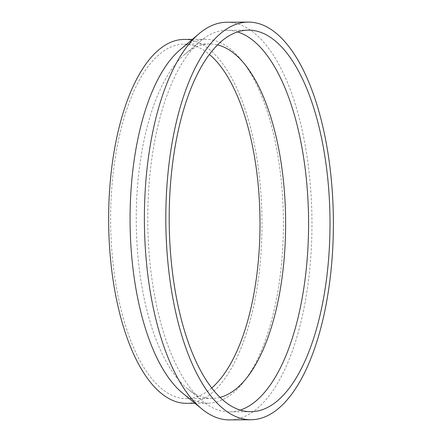 <?xml version="1.0" encoding="UTF-8"?>
<svg xmlns="http://www.w3.org/2000/svg" width="442" height="442" viewBox="0 0 442 442"><rect width="100%" height="100%" fill="white"/><g stroke="black" fill="none" stroke-linecap="round" stroke-linejoin="round"><path stroke-width="0.33" stroke-dasharray="2.21 1.66" d="M240.227 410.088A190.795 80.4 -90.4 0 1 229.52 411.867A190.795 80.4 -90.4 0 1 202.773 401.248A190.795 80.4 -90.4 0 1 147.777 221.646A190.795 80.4 -90.4 0 1 200.226 41.283A190.795 80.4 -90.4 0 1 215.63 32.227A190.795 80.4 -90.4 0 1 226.823 30.288A190.795 80.4 -90.4 0 1 237.553 31.912M220.055 397.38A177.231 74.681 -90.4 0 1 212.199 398.424A177.231 74.681 -90.4 0 1 187.353 388.562A177.231 74.681 -90.4 0 1 136.263 221.724A177.231 74.681 -90.4 0 1 184.988 54.184A177.231 74.681 -90.4 0 1 199.292 45.775A177.231 74.681 -90.4 0 1 209.69 43.973A177.231 74.681 -90.4 0 1 217.563 44.902M211.746 387.988A177.231 74.681 -90.4 0 1 196.966 396.8A177.231 74.681 -90.4 0 1 186.568 398.607A177.231 74.681 -90.4 0 1 110.903 234.288A177.231 74.681 -90.4 0 1 173.662 45.957A177.231 74.681 -90.4 0 1 184.06 44.15A177.231 74.681 -90.4 0 1 209.386 54.41M180.093 49.758A181.955 76.676 -90.4 0 1 194.778 41.128A181.955 76.676 -90.4 0 1 205.458 39.277A181.955 76.676 -90.4 0 1 283.14 207.972A181.955 76.676 -90.4 0 1 218.707 401.325A181.955 76.676 -90.4 0 1 208.027 403.181A181.955 76.676 -90.4 0 1 182.518 393.054M184.027 39.426A181.955 76.676 -90.4 0 1 261.708 208.127A181.955 76.676 -90.4 0 1 197.276 401.48A181.955 76.676 -90.4 0 1 186.601 403.331M226.768 22.249A198.828 83.781 -90.4 0 1 311.649 206.591A198.828 83.781 -90.4 0 1 241.244 417.878A198.828 83.781 -90.4 0 1 229.58 419.9M250.951 411.712L229.52 411.867M187.353 388.562L202.773 401.248M184.988 54.184L200.226 41.283M212.199 398.424L186.568 398.607M205.458 39.277L192.369 39.366M208.027 403.181L194.939 403.27M209.69 43.973L184.06 44.15M248.255 30.133L226.823 30.288"/><path stroke-width="0.66" d="M237.553 31.912A190.795 80.4 -90.4 0 1 308.566 219.917A190.795 80.4 -90.4 0 1 240.719 409.922A190.795 80.4 -90.4 0 1 240.227 410.088M262.145 409.773A190.795 80.4 -90.4 0 1 250.951 411.712A190.795 80.4 -90.4 0 1 169.496 234.824A190.795 80.4 -90.4 0 1 237.061 32.078A190.795 80.4 -90.4 0 1 248.255 30.133A190.795 80.4 -90.4 0 1 329.71 207.027A190.795 80.4 -90.4 0 1 262.145 409.773M217.563 44.902A177.231 74.681 -90.4 0 1 285.593 217.624A177.231 74.681 -90.4 0 1 222.597 396.618A177.231 74.681 -90.4 0 1 220.055 397.38M194.939 403.27L186.601 403.331A181.955 76.676 -90.4 0 1 108.92 234.636A181.955 76.676 -90.4 0 1 173.352 41.277A181.955 76.676 -90.4 0 1 184.027 39.426L192.369 39.366M251.006 419.751L229.58 419.9A198.828 83.781 -90.4 0 1 201.701 408.833A198.828 83.781 -90.4 0 1 144.39 221.669A198.828 83.781 -90.4 0 1 199.049 33.708A198.828 83.781 -90.4 0 1 215.099 24.277A198.828 83.781 -90.4 0 1 226.768 22.249L248.2 22.1A198.828 83.781 -90.4 0 1 333.08 206.442A198.828 83.781 -90.4 0 1 262.675 417.723A198.828 83.781 -90.4 0 1 251.006 419.751A198.828 83.781 -90.4 0 1 166.126 235.409A198.828 83.781 -90.4 0 1 236.531 24.122A198.828 83.781 -90.4 0 1 248.2 22.1M201.701 408.833L182.518 393.054A181.955 76.676 -90.4 0 1 130.07 221.768A181.955 76.676 -90.4 0 1 180.093 49.758L199.049 33.708M209.386 54.41A177.231 74.681 -90.4 0 1 259.995 220.851A177.231 74.681 -90.4 0 1 211.746 387.988"/></g></svg>
